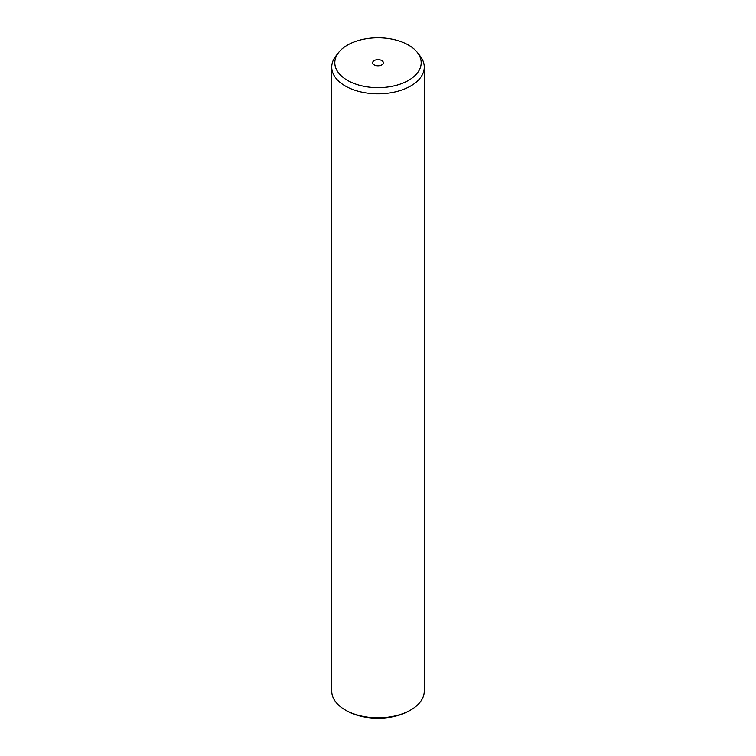 <?xml version="1.0" encoding="UTF-8"?>
<svg xmlns="http://www.w3.org/2000/svg" width="756" height="756" viewBox="0 0 756 756"><rect width="100%" height="100%" fill="white"/><g stroke="black" fill="none" stroke-linecap="round" stroke-linejoin="round"><path stroke-width="1.13" d="M417.425 52.551L420.241 56.19A46.267 26.715 180 0 1 422.396 59.573A46.267 26.715 180 0 1 424.267 67.095L424.267 691.116A46.267 26.715 180 0 1 410.716 710.007L409.629 710.64A44.727 25.827 180 0 1 346.371 710.64L345.284 710.007A46.267 26.715 180 0 1 333.604 698.638A46.267 26.715 180 0 1 331.733 691.116L331.733 67.095A46.267 26.715 180 0 1 335.758 56.19L338.575 52.551A43.187 24.929 180 0 1 378 37.8A43.187 24.929 180 0 1 417.425 52.551A43.187 24.929 180 0 1 419.438 55.717A43.187 24.929 180 0 1 390.162 86.656A43.187 24.929 180 0 1 336.562 69.75A43.187 24.929 180 0 1 338.575 52.551M410.716 710.007A46.267 26.715 180 0 1 345.284 710.007M424.267 67.095A46.267 26.715 180 0 1 384.577 93.536A46.267 26.715 180 0 1 333.604 74.617A46.267 26.715 180 0 1 331.733 67.095M383.122 61.869A5.33 3.081 180 0 1 383.33 62.729A5.33 3.081 180 0 1 378.756 65.781A5.33 3.081 180 0 1 372.878 63.598A5.33 3.081 180 0 1 372.67 62.729A5.33 3.081 180 0 1 377.244 59.686A5.33 3.081 180 0 1 383.122 61.869"/></g></svg>
